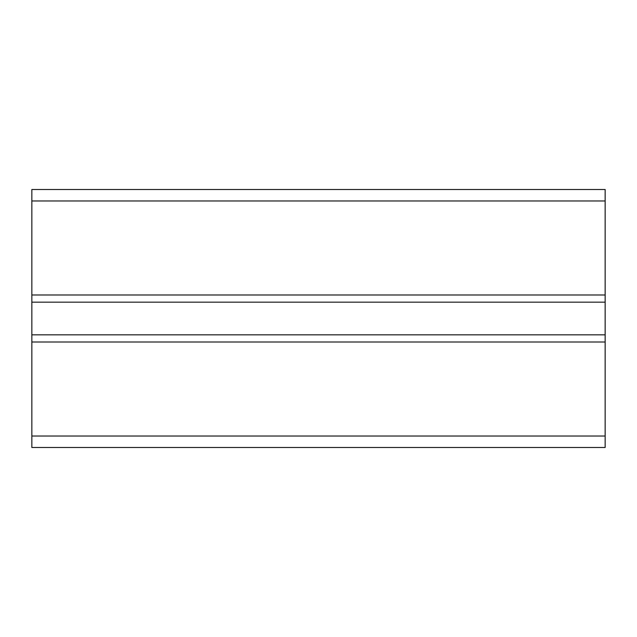 <?xml version="1.0" encoding="UTF-8"?>
<svg xmlns="http://www.w3.org/2000/svg" width="637" height="637" viewBox="0 0 637 637"><rect width="100%" height="100%" fill="white"/><g stroke="black" fill="none" stroke-linecap="round" stroke-linejoin="round"><path stroke-width="0.96" d="M605.15 200.974L605.15 189.507L31.85 189.507L31.85 200.974L605.15 200.974L605.15 342.005L31.85 342.005L31.85 200.974M31.85 342.005L31.85 447.493L605.15 447.493L605.15 342.005M31.85 294.995L605.15 294.995M31.85 334.839L605.15 334.839M31.85 302.161L605.15 302.161M31.85 436.026L605.15 436.026"/></g></svg>
